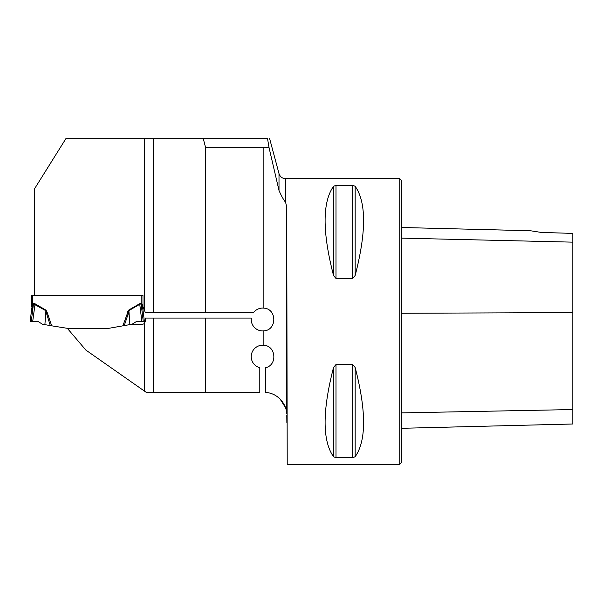 <?xml version="1.0" encoding="UTF-8"?>
<svg xmlns="http://www.w3.org/2000/svg" width="603" height="603" viewBox="0 0 603 603"><rect width="100%" height="100%" fill="white"/><g stroke="black" fill="none" stroke-linecap="round" stroke-linejoin="round"><path stroke-width="0.9" d="M286.711 413.349L286.719 413.394C286.629 406 279.588 393.39 265.508 392.395L265.508 367.702C277.523 365.35 276.182 345.866 263.865 345.278L263.865 330.866C277.109 330.195 277.101 308.819 263.865 308.141A11.427 11.427 0 0 0 253.735 312.362L153.546 312.362L153.546 138.698L267.536 138.698L269.096 147.871L279.001 190.465C281.284 195.764 283.485 199.721 285.626 202.329L285.626 178.684L399.759 178.684L399.759 464.318L287.216 464.318L286.719 207.1L285.626 202.329M153.546 312.362L145.24 312.362L142.971 306.701L142.971 295.274L34.718 295.274L34.718 188.513L65.855 138.698L153.546 138.698M263.865 308.141L263.865 147.268L205.525 147.268L203.279 138.698M205.525 312.362L205.525 147.268M263.865 147.268L269.096 147.871M108.826 328.318L122.854 325.839L128.612 310.123L129.886 324.602L108.826 328.318L67.317 328.318L85.845 350.064L146.22 392.342L259.795 392.342L259.795 367.702A11.427 11.427 0 0 1 251.413 354.594A11.427 11.427 0 0 1 263.865 345.278M146.22 392.342L144.403 391.068L144.403 323.396L145.27 321.354L145.27 318.075L251.315 318.075A11.427 11.427 0 0 0 263.865 330.866M153.546 392.342L153.546 318.075M144.403 323.396A2.857 2.857 0 0 1 142.414 324.203L129.886 324.602L128.891 310.605L139.753 304.296L141.863 321.505L136.459 321.505L132.132 324.203M286.018 409.316L286.342 410.696M335.999 278.488L333.519 275.481C322.304 232.019 322.304 202.291 333.519 186.304L335.999 185.317L352.695 185.317L355.167 186.304C366.383 202.291 366.383 232.019 355.167 275.481L352.695 278.488L335.999 278.488L335.999 185.317M352.695 364.521L355.167 367.521C366.383 410.99 366.383 440.718 355.167 456.705L352.695 457.685L335.999 457.685L333.519 456.705C322.304 440.718 322.304 410.99 333.519 367.521L335.999 364.521L352.695 364.521L352.695 457.685M333.519 275.481L333.519 186.304M205.525 392.342L205.525 318.075M286.787 414.992L286.855 422.492M541.147 232.411L530.354 230.738L541.147 232.411L530.354 230.738L541.147 232.411L572.85 233.414L572.85 242.15L401.47 238.125M399.759 178.684L401.47 180.403L401.47 462.607L399.759 464.318M401.47 428.303L572.85 423.999L572.85 242.15M285.536 407.734L280.056 399.005M142.971 295.274L31.575 295.274L32.72 295.274L32.72 303.731L31.974 306.399M45.941 310.123L46.951 311.811L45.775 312.211L44.893 324.64L50.298 325.597L45.662 310.605L33.459 303.874L31.59 309.799L30.15 321.505L32.69 321.505L35.08 303.814L45.941 310.123L44.893 324.64M67.317 328.318L50.298 325.597M142.971 306.701L142.971 309.595A4.568 4.568 0 0 0 143.009 310.146M142.572 306.399L141.833 303.731L142.971 309.595M141.863 321.505L144.403 321.505L142.964 309.799A4.568 3.219 -7 0 1 142.964 309.241L142.858 307.764M31.816 307.055L31.575 295.274M31.59 309.799A4.568 3.219 -173 0 0 31.59 309.241L32.72 303.731L33.263 304.304L33.459 303.362L35.08 303.814M32.69 321.505L38.095 321.505L42.421 324.203L44.667 324.602M127.595 311.811L128.778 312.211L124.248 325.597L122.854 325.839M141.094 303.874L139.753 304.296L139.474 303.814L141.094 303.362L143.258 321.505M142.964 309.799L141.283 304.304L141.833 303.731L141.833 295.274M31.575 309.595A4.568 4.568 0 0 1 31.544 310.146M279.001 190.465L279.001 173.604L269.647 138.682M144.403 310.13L144.403 138.698M286.719 207.1L286.719 413.394M572.85 312.595L401.47 313.266M572.85 409.558L401.47 412.897M355.167 275.481L355.167 186.304M352.695 278.488L352.695 185.317M333.519 456.705L333.519 367.521M335.999 457.685L335.999 364.521M355.167 456.705L355.167 367.521M32.72 303.731L33.459 303.362M46.951 311.811L51.7 325.839M128.612 310.123L139.474 303.814M141.094 303.362L141.833 303.731M31.296 321.505L33.459 303.874M530.354 230.738L401.47 227.497M285.626 178.684C282.272 178.488 280.063 176.792 279.001 173.604"/></g></svg>
